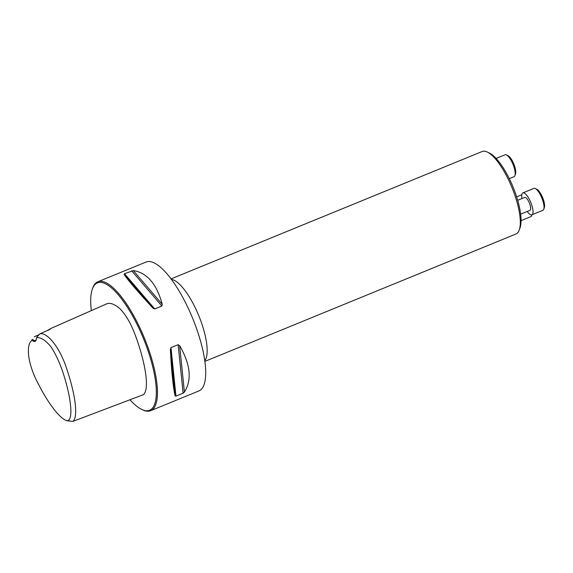 <?xml version="1.0" encoding="UTF-8"?>
<svg xmlns="http://www.w3.org/2000/svg" width="573" height="573" viewBox="0 0 573 573"><rect width="100%" height="100%" fill="white"/><g stroke="black" fill="none" stroke-linecap="round" stroke-linejoin="round"><path stroke-width="0.86" d="M487.344 152.06L489.485 153.098A42.696 13.337 67.7 0 1 513.05 187.027A42.696 13.337 67.7 0 1 520.048 227.732L519.245 229.981A44.579 13.924 -112.3 0 0 511.438 186.254A44.579 13.924 -112.3 0 0 487.344 152.06A44.579 13.924 -112.3 0 0 482.165 151.501L171.069 278.893M39.73 333.909L49.622 329.575L51.391 328.229L106.191 304.077C109.744 302.343 114.321 303.883 119.915 308.704C126.339 315.229 131.876 325.178 136.51 338.543C144.811 361.742 150.054 388.917 143.422 394.661L72.864 421.399C78.766 416.729 74.583 392.512 67.564 371.469C60.595 347.768 46.914 331.609 39.73 333.909L36.486 337.69C40.604 337.067 45.439 340.104 50.976 346.815C56.297 354.923 60.767 364.98 64.377 376.984C70.551 396.788 73.981 420.661 66.977 420.761C59.714 418.727 48.003 402.819 39.086 385.378C28.041 365.459 25.742 346.3 31.257 340.856L32.425 339.366A13.931 4.348 -112.3 0 0 35.404 340.491A13.931 4.348 -112.3 0 0 36.271 339.617M36.486 337.69A14.626 4.57 67.7 0 1 36.142 340.068A14.626 4.57 67.7 0 1 31.837 340.133M72.864 421.399L66.977 420.761M31.257 340.856L32.425 339.366M51.391 328.229L46.8 330.814M38.993 334.718L34.215 336.802M97.84 281.78L146.094 262.026A69.655 21.753 67.7 0 1 191.833 316.332A69.655 21.753 67.7 0 1 198.888 390.944L150.635 410.705A69.655 21.753 -112.3 0 0 144.367 337.998A69.655 21.753 -112.3 0 0 97.84 281.78A69.655 21.753 -112.3 0 0 92.69 288.076L92.332 289.079A68.817 21.495 -112.3 0 0 91.343 310.623M129.964 399.761A68.817 21.495 -112.3 0 0 141.588 409.366L142.548 409.831A69.655 21.753 -112.3 0 0 150.635 410.705M154.731 308.962L152.97 308.116C137.785 291.693 128.144 280.441 124.047 274.381L124.513 273.715L133.323 270.578C147.046 272.705 156.687 283.95 162.252 304.32L161.894 306.032L154.731 308.962L124.513 273.715M175.968 396.129L175.13 395.907C173.189 387.599 171.599 372.128 170.36 349.487L170.983 347.632L178.146 344.695L179.643 345.684C190.501 364.385 192.091 379.863 184.413 392.104L183.131 393.2L175.968 396.129L170.983 347.632M141.588 409.366A68.817 21.495 -112.3 0 0 143.393 338.399A68.817 21.495 -112.3 0 0 92.332 289.079M204.855 361.405L515.951 234.006A44.579 13.924 -112.3 0 0 519.245 229.981M509.29 178.647L514.053 176.699A11.84 3.696 -112.3 0 0 514.934 175.625A11.84 3.696 -112.3 0 0 512.856 164.014A11.84 3.696 -112.3 0 0 506.453 154.925A11.84 3.696 -112.3 0 0 505.078 154.782L496.139 158.442M506.453 154.925L508.043 155.698A10.45 3.266 67.7 0 1 513.695 163.713A10.45 3.266 67.7 0 1 515.528 173.963L514.934 175.625M520.972 217.719A11.84 3.696 -112.3 0 0 520.886 216.53M521.058 220.641L530.849 216.637A11.84 3.696 -112.3 0 0 531.723 215.57A11.84 3.696 -112.3 0 0 531.909 214.811M517.691 200.314L524.732 197.427A6.962 2.177 67.7 0 1 529.302 202.856A6.962 2.177 67.7 0 1 530.011 210.32L520.635 214.159M527.246 211.451A11.84 3.696 -112.3 0 0 531.859 214.832A11.84 3.696 -112.3 0 0 530.655 202.147A11.84 3.696 -112.3 0 0 522.884 192.915A11.84 3.696 -112.3 0 0 521.96 198.559M531.859 214.832L542.882 210.32A11.84 3.696 -112.3 0 0 543.756 209.245A11.84 3.696 -112.3 0 0 541.678 197.635A11.84 3.696 -112.3 0 0 535.282 188.553A11.84 3.696 -112.3 0 0 533.907 188.402L522.884 192.915M535.282 188.553L536.872 189.319A10.45 3.266 67.7 0 1 542.516 197.334A10.45 3.266 67.7 0 1 544.35 207.584L543.756 209.245M152.97 308.116L124.047 274.381M161.894 306.032L131.675 270.785M162.252 304.32L133.323 270.578M175.13 395.907L170.36 349.487M183.131 393.2L178.146 344.695M184.413 392.104L179.643 345.684M171.47 279.438A44.579 13.924 67.7 0 1 198.294 314.491A44.579 13.924 67.7 0 1 204.762 360.732M516.638 196.861L521.817 194.741M532.002 214.775L531.723 215.57"/></g></svg>
